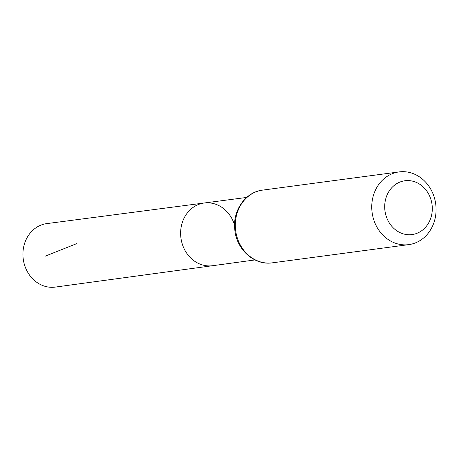 <?xml version="1.0" encoding="UTF-8"?>
<svg xmlns="http://www.w3.org/2000/svg" width="459" height="459" viewBox="0 0 459 459"><rect width="100%" height="100%" fill="white"/><g stroke="black" fill="none" stroke-linecap="round" stroke-linejoin="round"><path stroke-width="0.69" d="M254.992 259.943L212.603 265.704A31.631 27.666 -97.6 0 1 180.938 238.02A31.631 27.666 -97.6 0 1 204.238 202.998A31.631 27.666 -97.6 0 1 233.786 222.764M430.318 197.709A27.144 23.742 -97.6 0 1 405.836 234.457A27.144 23.742 -97.6 0 1 389.347 190.818A27.144 23.742 -97.6 0 1 430.318 197.709M433.399 194.823A36.686 32.084 -97.6 0 1 408.768 244.63A36.686 32.084 -97.6 0 1 372.111 212.511A36.686 32.084 -97.6 0 1 399.066 171.913A36.686 32.084 -97.6 0 1 433.399 194.823M212.603 265.704A31.631 27.666 -97.6 0 1 180.938 238.02A31.631 27.666 -97.6 0 1 204.238 202.998L46.829 223.602A32.027 28.01 -97.6 0 0 25.262 267.098A32.027 28.01 -97.6 0 0 55.298 287.087L212.603 265.704M76.745 243.614L45.361 256.111M272.325 262.835A36.686 32.084 -97.6 0 1 235.674 230.716A36.686 32.084 -97.6 0 1 262.623 190.112C245.387 191.982 232.466 210.698 234.79 229.489C236.276 249.329 254.32 265.738 272.325 262.835L408.768 244.63M246.655 197.445L204.238 202.998M399.066 171.913L262.623 190.112"/></g></svg>
